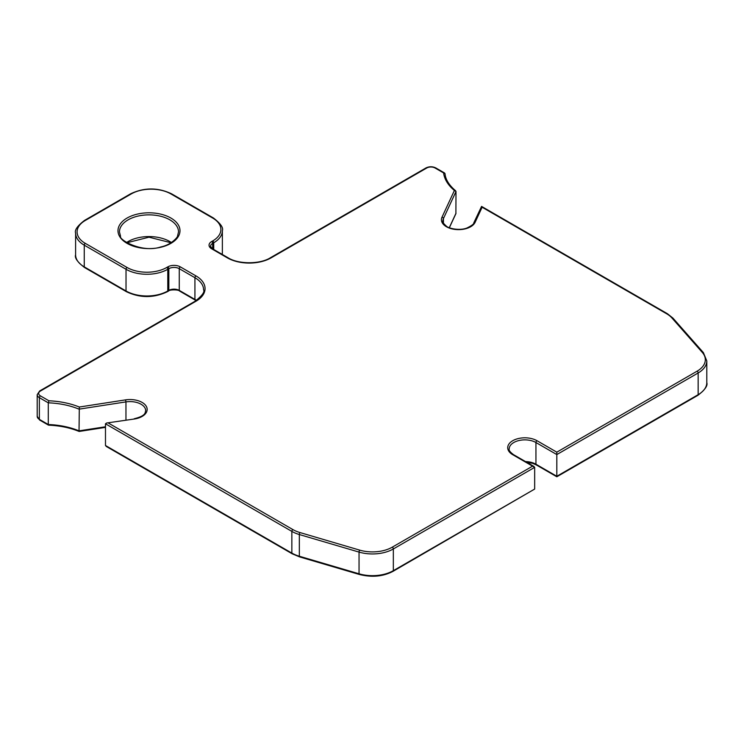 <?xml version="1.0" encoding="UTF-8"?>
<svg xmlns="http://www.w3.org/2000/svg" width="744" height="744" viewBox="0 0 744 744"><rect width="100%" height="100%" fill="white"/><g stroke="black" fill="none" stroke-linecap="round" stroke-linejoin="round"><path stroke-width="1.12" d="M443.424 223.07L443.424 218.606A1.479 1.163 24.9 0 0 442.001 217.183L454.398 190.473L455.998 191.515L455.895 213.658M455.607 190.771L455.998 191.515L443.424 218.606A15.671 9.049 0 0 0 442.894 220.949C442.141 221.656 443.312 223.395 446.391 226.176C448.204 228.203 459.039 231.003 466.711 228.101C471.622 225.73 473.974 223.99 473.779 222.893A1.479 1.163 -155.1 0 1 475.118 222.307A17.14 9.895 0 0 1 454.128 229.301A17.14 9.895 0 0 1 442.001 217.183M702.262 352.368A28.058 16.201 0 0 1 697.109 371.172A1.479 0.856 -120 0 1 698.151 372.977A29.527 17.047 0 0 0 706.8 360.924L703.368 352.591A1.479 1.079 138.6 0 0 702.262 352.368L671.841 317.883A1.479 1.079 138.6 0 1 672.948 318.116L667.414 313.717A1.479 0.856 120 0 0 666.68 313.791L481.349 206.786M667.414 313.717L481.573 206.413L473.779 222.893M435.073 168.014A5.905 3.413 0 0 0 426.721 168.014A1.479 0.856 60 0 0 425.977 167.939C429.251 166.358 432.534 166.358 435.807 167.939A1.479 0.856 120 0 0 435.073 168.014L445.033 173.761M444.587 173.036L445.024 173.659M48.937 424.908L48.286 424.526A59.064 34.103 0 0 1 79.031 430.86L79.32 407.024A60.543 34.949 0 0 0 48.937 400.793L48.286 402.829L39.367 397.677A1.479 0.856 -60 0 1 40.409 395.873A5.905 3.413 0 0 1 40.409 391.046A1.479 0.856 -120 0 0 39.665 390.972L37.2 394.664A7.384 4.259 0 0 0 39.367 397.677L39.367 419.374L48.286 424.526L48.286 402.829A59.064 34.103 0 0 1 79.031 409.163L125.959 401.899L125.569 399.872A17.14 9.895 0 0 1 146.568 406.866A17.14 9.895 0 0 1 134.45 418.993L106.783 422.983M134.45 418.993L106.643 423.001L105.481 423.792L105.481 445.498L106.318 446.474L292.159 553.778A1.479 0.856 -60 0 1 291.853 553.099L105.481 445.498M532.574 466.163L534.666 467.362L534.666 489.068L393.334 570.667L393.334 548.96A1.479 0.856 -120 0 0 392.293 547.156L532.574 466.163L512.737 454.705A1.479 0.856 -60 0 1 513.481 454.631C510.031 452.036 508.608 450.129 509.194 448.911A15.671 9.049 0 0 1 518.866 440.56A15.671 9.049 0 0 1 535.94 442.522L556.819 454.575L556.819 476.272L698.151 394.683L698.151 372.977L556.819 454.575L556.819 452.166L536.982 440.708A1.479 0.856 120 0 0 535.94 442.522L535.94 464.219L556.819 476.272M299.999 532.564L359.715 550.132A1.479 0.549 106.4 0 0 359.045 552.095L299.33 534.536A1.479 0.549 -73.6 0 1 299.999 532.564A28.058 16.201 0 0 1 292.904 529.589A1.479 0.856 -60 0 0 291.853 531.393A29.527 17.047 0 0 0 299.33 534.536L299.33 556.233L359.045 573.801A29.527 17.047 0 0 0 393.334 570.667A1.479 0.856 -120 0 1 393.027 571.336L534.666 489.068M671.841 317.883A28.058 16.201 0 0 0 666.68 313.791M536.982 440.708A17.14 9.895 0 0 0 512.737 440.708A17.14 9.895 0 0 0 512.737 454.705M393.027 571.336C383.076 576.563 371.833 577.604 359.296 574.452A1.479 0.549 -73.6 0 1 359.045 573.801L359.045 552.095A29.527 17.047 0 0 0 393.334 548.96L534.666 467.362M359.715 550.132A28.058 16.201 0 0 0 392.293 547.156M134.218 418.742C146.531 415.682 144.968 412.409 145.675 410.642A15.671 9.049 0 0 0 125.959 401.899L125.959 420.016M426.721 168.014L271.151 257.833A1.479 0.856 -120 0 0 270.407 257.759C260.047 264.39 238.406 264.39 228.036 257.759L212.375 248.71L210.515 246.376A7.384 4.259 0 0 1 212.682 243.362L213.723 242.758A29.527 17.047 0 0 0 222.372 230.705C223.544 227.729 220.559 223.488 213.416 217.973A1.479 0.856 120 0 0 212.682 218.048L170.915 193.933A1.479 0.856 -60 0 1 171.659 193.858C157.942 187.349 144.224 187.349 130.507 193.858A1.479 0.856 60 0 1 131.242 193.933A28.058 16.201 0 0 1 170.915 193.933M271.151 257.833A31.006 17.902 0 0 1 227.301 257.833A1.479 0.856 -60 0 1 228.036 257.759M227.301 257.833L211.64 248.784A1.479 0.856 -60 0 1 212.375 248.71M211.64 248.784A8.863 5.115 0 0 1 211.64 241.549A1.479 0.856 60 0 1 212.682 243.362L212.682 248.887M211.64 241.549L212.682 240.954A1.479 0.856 60 0 1 213.723 242.758L213.723 249.491M212.682 240.954A28.058 16.201 0 0 0 212.682 218.048M130.507 193.858L84.565 220.382A1.479 0.856 60 0 1 85.3 220.457L131.242 193.933M84.565 220.382C77.441 225.86 74.456 230.11 75.609 233.114A29.527 17.047 0 0 0 84.258 245.167A1.479 0.856 -60 0 1 85.3 243.362A28.058 16.201 0 0 1 85.3 220.457M85.3 243.362L127.066 267.477A1.479 0.856 -60 0 0 126.024 269.282L84.258 245.167L84.258 266.873A29.527 17.047 180 0 1 75.609 254.811L75.609 233.114M168.525 291.053L167.474 291.657A1.479 0.856 60 0 0 167.781 290.978A29.527 17.047 180 0 1 126.024 290.978L126.024 269.282A29.527 17.047 0 0 0 167.781 269.282A1.479 0.856 -120 0 0 166.74 267.477L167.781 266.873A1.479 0.856 60 0 1 168.832 268.677L168.832 290.383A7.384 4.259 180 0 1 179.267 290.383L179.267 268.677A7.384 4.259 0 0 0 168.832 268.677L167.781 269.282L167.781 290.978L168.832 290.383A1.479 0.856 60 0 1 168.525 291.053C169.232 289.49 178.886 289.5 179.574 291.053A1.479 0.856 -60 0 1 179.267 290.383L194.928 299.423A29.527 17.047 180 0 1 196.481 300.39M127.066 267.477A28.058 16.201 0 0 0 166.74 267.477M180.318 266.873A1.479 0.856 120 0 0 179.267 268.677L194.928 277.717A1.479 0.856 -60 0 1 195.979 275.912L180.318 266.873A8.863 5.115 0 0 0 167.781 266.873M195.979 275.912A31.006 17.902 0 0 1 195.979 301.227A1.479 0.856 -120 0 0 195.235 301.153C202.108 295.731 204.898 291.936 203.577 289.779A29.527 17.047 0 0 0 194.928 277.717L194.928 299.423A1.479 0.856 120 0 0 195.235 300.102L179.574 291.053M195.979 301.227L40.409 391.046M482.112 207.232L475.118 222.307M443.601 172.934A60.543 34.949 0 0 0 454.398 190.473M48.937 400.793L40.409 395.873M79.32 407.024L125.569 399.872M359.296 574.452L299.581 556.893A1.479 0.549 106.4 0 1 299.33 556.233A29.527 17.047 180 0 1 291.853 553.099L291.853 531.393L105.481 423.792M292.904 529.589L108.336 423.029M697.109 371.172L556.819 452.166M119.235 235.746A31.006 17.902 0 0 0 157.719 247.882A31.006 17.902 0 0 0 178.746 225.665A31.006 17.902 0 0 0 140.263 213.528A31.006 17.902 0 0 0 119.235 235.746M177.323 227.106A29.527 17.047 0 0 0 144.792 215.035A29.527 17.047 0 0 0 119.459 231.905L120.556 236.276C118.445 239.363 141.732 253.434 160.825 246.934C171.743 244.795 178.03 236.611 177.537 236.062L178.523 231.905A29.527 17.047 0 0 0 177.323 227.106M222.177 254.374A29.527 17.047 0 0 0 222.372 252.402L222.372 230.705M37.2 416.361A7.384 4.259 0 0 0 39.367 419.374A1.479 0.856 -60 0 0 39.665 420.053L37.2 416.361L37.2 394.664M167.474 291.657C153.757 298.177 140.049 298.177 126.331 291.657A1.479 0.856 -60 0 1 126.024 290.978L84.258 266.873A1.479 0.856 -60 0 0 84.565 267.542C77.441 262.065 74.456 257.824 75.609 254.811M706.8 360.924L706.8 382.621A29.527 17.047 180 0 1 698.151 394.683A1.479 0.856 -120 0 1 697.844 395.352L556.819 476.774L536.247 464.898L532.667 463.345L526.678 462.257M536.247 464.898A1.479 0.856 120 0 1 535.94 464.219A15.671 9.049 0 0 0 525.506 461.578M449.283 227.692L455.998 213.221M79.031 430.86L105.481 426.768M126.554 242.525A29.527 17.047 180 0 1 171.427 242.525M672.948 318.116L703.368 352.591M425.977 167.939L270.407 257.759M213.416 217.973L171.659 193.858M195.235 301.153L39.665 390.972M445.033 173.678C445.489 179.434 449.004 185.117 455.551 190.724M435.807 167.939L444.531 172.971M534.053 466.516L513.481 454.631M706.8 382.621C707.916 385.69 704.931 389.93 697.844 395.352M196.118 300.632L195.235 300.102M126.331 291.657L84.565 267.542M222.372 252.402L222.196 254.383M299.581 556.893L292.159 553.778M79.273 431.436L105.481 427.382M48.658 425.168C59.855 425.652 69.973 427.735 79.022 431.408M39.665 420.053L48.388 425.094M449.367 227.72L455.877 213.705M171.055 242.758L148.995 237.187L126.926 242.758"/></g></svg>
